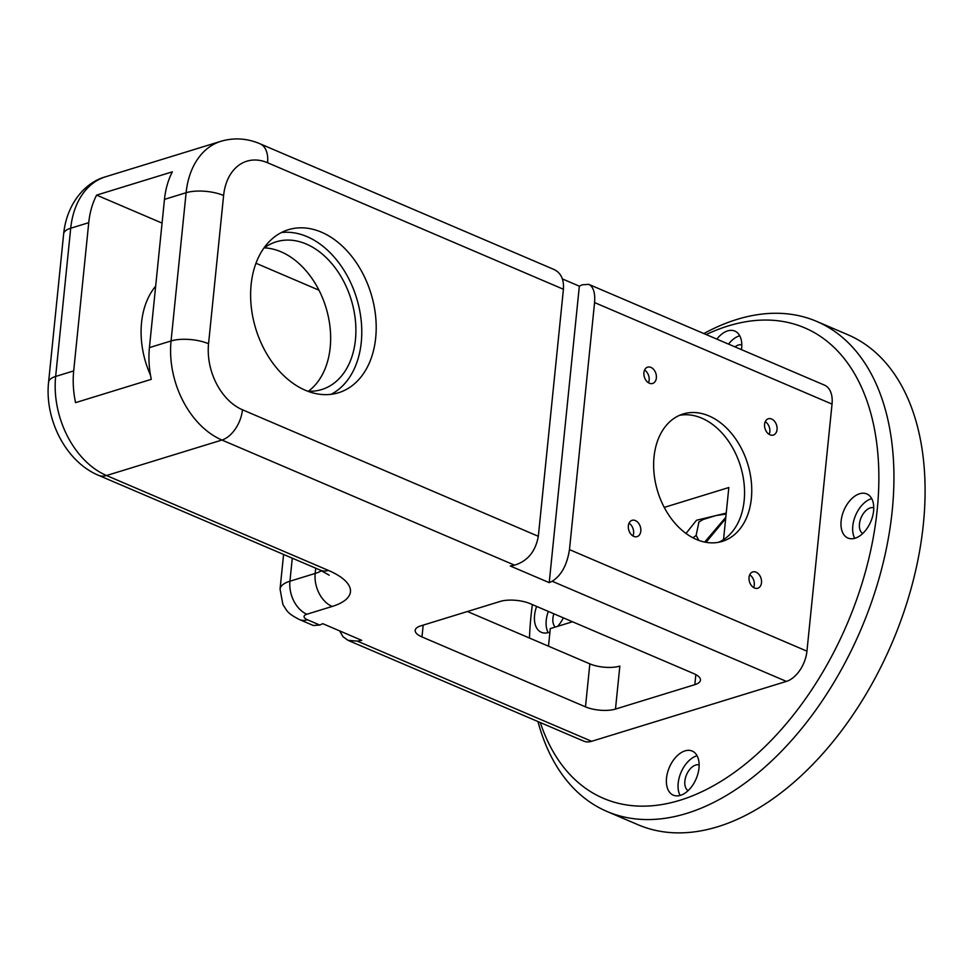 <?xml version="1.0" encoding="UTF-8"?>
<svg xmlns="http://www.w3.org/2000/svg" width="972" height="972" viewBox="0 0 972 972"><rect width="100%" height="100%" fill="white"/><g stroke="black" fill="none" stroke-linecap="round" stroke-linejoin="round"><path stroke-width="1.46" d="M321.562 570.71A42.647 15.491 5.8 0 1 315.183 573.444L289.935 581.207A37.313 13.559 -174.2 0 0 280.058 589.093L282.913 604.584C287.19 610.72 286.29 612.773 299.498 619.589L313.3 625.494L319.788 625.057L322.753 623.672L361.681 640.317L357.417 641.143L347.964 640.317L342.934 636.66L339.678 630.901M562.411 278.94L579.336 286.181L582.289 284.796L588.777 284.359L824.487 385.143A26.657 16.196 113.2 0 1 832.032 404.109L806.942 651.155A26.657 16.196 113.2 0 1 786.397 681.408L591.644 741.296A26.657 16.196 113.2 0 1 583.674 741.101L347.964 640.317M588.777 284.359C593.406 286.789 595.338 292.864 594.572 302.571L569.471 549.617C567.053 565.011 561.294 575.558 552.181 581.256L549.216 582.641L510.288 565.996L514.54 565.157C527.589 561.148 535.523 551.525 538.33 536.301L563.42 289.255C564.088 279.499 560.99 272.925 554.113 269.536L260.01 143.783C247.155 138.303 234.155 137.465 221.009 141.268A79.959 56.473 72.9 0 0 186.114 192.723L171.06 340.953A79.959 56.473 72.9 0 0 221.932 440.037L514.54 565.157M695.843 674.617L694.822 684.665L615.483 709.074L619.844 666.087A21.323 7.74 5.8 0 1 589.846 663.864L585.484 706.851A21.323 7.74 -174.2 0 0 615.483 709.074M585.484 706.851L421.982 636.939L423.185 625.118M694.822 684.665A21.323 7.74 -174.2 0 0 700.472 680.169A21.323 7.74 -174.2 0 0 693.68 673.572L530.177 603.661A21.323 7.74 -174.2 0 0 500.179 601.437L420.84 625.847A21.323 7.74 -174.2 0 0 415.19 630.342A21.323 7.74 -174.2 0 0 421.982 636.939M548.5 646.186L550.286 628.605L572.52 621.764M708.977 415.931A66.631 47.069 -107.1 0 1 751.271 481.31A66.631 47.069 -107.1 0 1 722.293 541.38A66.631 47.069 -107.1 0 1 657.716 491.528A66.631 47.069 -107.1 0 1 683.109 413.999A66.631 47.069 -107.1 0 1 708.977 415.931M633.78 536.386A8.529 6.026 -107.1 0 1 628.362 528.015A8.529 6.026 -107.1 0 1 632.079 520.324A8.529 6.026 -107.1 0 1 640.341 526.702A8.529 6.026 -107.1 0 1 637.085 536.629A8.529 6.026 -107.1 0 1 633.78 536.386M754.454 587.987A8.529 6.026 -107.1 0 1 749.048 579.616A8.529 6.026 -107.1 0 1 752.753 571.925A8.529 6.026 -107.1 0 1 761.015 578.304A8.529 6.026 -107.1 0 1 757.771 588.23A8.529 6.026 -107.1 0 1 754.454 587.987M770.018 434.812A8.529 6.026 -107.1 0 1 764.6 426.441A8.529 6.026 -107.1 0 1 768.317 418.762A8.529 6.026 -107.1 0 1 776.579 425.141A8.529 6.026 -107.1 0 1 773.323 435.055A8.529 6.026 -107.1 0 1 770.018 434.812M649.332 383.211A8.529 6.026 -107.1 0 1 643.926 374.84A8.529 6.026 -107.1 0 1 647.631 367.149A8.529 6.026 -107.1 0 1 655.893 373.54A8.529 6.026 -107.1 0 1 652.649 383.454A8.529 6.026 -107.1 0 1 649.332 383.211M321.44 232.174A85.293 60.24 -107.1 0 1 375.581 315.864A85.293 60.24 -107.1 0 1 338.475 392.749A85.293 60.24 -107.1 0 1 255.83 328.937A85.293 60.24 -107.1 0 1 288.344 229.72A85.293 60.24 -107.1 0 1 321.44 232.174M725.805 517.262L704.676 542.072M816.65 321.392L847.791 334.708A266.522 161.923 113.2 0 1 923.339 524.309A266.522 161.923 113.2 0 1 638.227 824.827L607.075 811.511A266.522 161.923 -66.8 0 0 892.187 510.993A266.522 161.923 -66.8 0 0 816.65 321.392A266.522 161.923 -66.8 0 0 703.837 333.566M698.819 540.396L696.134 535.317L698.953 521.94M692.781 537.71A10.656 9.562 -31.7 0 0 696.146 535.305M664.241 507.396L728.83 487.531L723.533 539.63M529.485 638.045A255.867 155.447 113.2 0 1 530.967 616.37A255.867 155.447 113.2 0 1 532.364 604.596M706.17 334.55A255.867 155.447 113.2 0 1 877.789 453.074A255.867 155.447 113.2 0 1 744.516 764.745A255.867 155.447 113.2 0 1 540.274 722.536M716.85 339.119A23.984 14.568 113.2 0 1 734.844 331.075A23.984 14.568 113.2 0 1 741.636 348.146A23.984 14.568 113.2 0 1 741.454 349.641M855.105 538.221A23.984 14.568 113.2 0 1 847.924 538.038A23.984 14.568 113.2 0 1 843.963 510.251A23.984 14.568 113.2 0 1 866.793 493.922A23.984 14.568 113.2 0 1 872.601 516.363A23.984 14.568 113.2 0 1 855.105 538.221M666.525 778.098A23.984 14.568 113.2 0 1 692.186 751.052A23.984 14.568 113.2 0 1 696.146 778.839A23.984 14.568 113.2 0 1 673.317 795.169A23.984 14.568 113.2 0 1 666.525 778.098M563.347 617.84A23.984 14.568 113.2 0 1 557.6 626.357M549.945 631.994A23.984 14.568 113.2 0 1 541.368 632.322A23.984 14.568 113.2 0 1 536.653 606.431M467.423 611.51L589.846 663.864M96.629 195.117L172.36 171.825A79.959 56.473 72.9 0 0 164.475 199.382L149.421 347.612A79.959 56.473 72.9 0 0 151.28 379.335L75.549 402.639A79.959 56.473 -107.1 0 1 73.69 370.903L88.744 222.673A79.959 56.473 -107.1 0 1 96.629 195.117L162.069 223.098M255.964 263.242L318.974 290.191M264.311 247.872A77.286 54.59 -107.1 0 1 325.924 307.383A77.286 54.59 -107.1 0 1 308.403 391.23M155.666 286.181A77.286 54.59 72.9 0 0 150.502 375.228M263.691 248.334A77.286 54.59 -107.1 0 1 276.267 241.797A77.286 54.59 -107.1 0 1 351.171 299.619A77.286 54.59 -107.1 0 1 321.708 389.541A77.286 54.59 -107.1 0 1 307.626 391.194M548.33 611.424A23.984 14.568 -66.8 0 0 548.147 632.614M553.87 613.794A14.13 8.578 -66.8 0 0 555.219 627.086M697.082 755.754A23.984 14.568 -66.8 0 0 678.201 783.092A23.984 14.568 -66.8 0 0 680.096 795.461M699.135 764.843A14.13 8.578 -66.8 0 0 684.871 781.051A14.13 8.578 -66.8 0 0 688.091 790.673M871.69 498.624A23.984 14.568 -66.8 0 0 855.639 515.245A23.984 14.568 -66.8 0 0 854.704 538.33M873.743 507.712A14.13 8.578 -66.8 0 0 861.143 517.602A14.13 8.578 -66.8 0 0 862.699 533.543M739.741 335.777A23.984 14.568 -66.8 0 0 728.526 344.112M741.794 344.866A14.13 8.578 -66.8 0 0 735.002 346.883M537.941 721.54A266.522 161.923 -66.8 0 0 607.075 811.511M549.216 582.641L579.336 286.181M648.482 382.774A8.529 6.026 72.9 0 0 644.582 370.065M769.168 434.375A8.529 6.026 72.9 0 0 765.256 421.666M753.616 587.538A8.529 6.026 72.9 0 0 749.704 574.829M632.93 535.937A8.529 6.026 72.9 0 0 629.018 523.228M718.624 542.279A66.631 47.069 72.9 0 0 743.75 480.909A66.631 47.069 72.9 0 0 701.76 418.154A66.631 47.069 72.9 0 0 679.574 415.323M281.321 232.575A85.293 60.24 -107.1 0 1 307.018 236.621A85.293 60.24 -107.1 0 1 360.478 315.062A85.293 60.24 -107.1 0 1 331.075 394.328M591.644 741.296L357.417 641.143M552.181 581.256L786.397 681.408M319.788 625.057L307.468 619.784A10.656 3.876 5.8 0 1 306.885 614.231L332.132 606.467A69.291 25.175 -174.2 0 0 328.415 570.418L106.519 475.527L221.932 440.037A26.657 16.196 113.2 0 0 242.465 409.783A53.302 37.653 -107.1 0 1 208.555 343.736A26.657 9.684 -174.2 0 0 171.06 340.953L149.421 347.612M594.572 302.571L832.032 404.109M806.942 651.155L569.471 549.617M328.415 570.418A26.657 16.196 -66.8 0 1 320.444 570.212L98.549 475.332C65.817 461.724 44.469 419.382 48.6 382.081L63.654 233.851A26.657 9.684 5.8 0 1 70.713 228.226A79.959 56.473 -107.1 0 1 105.596 176.77L221.009 141.268M48.6 382.081A26.657 9.684 5.8 0 1 55.647 376.456L70.713 228.226L88.744 222.673M98.549 475.332A26.657 16.196 -66.8 0 0 106.519 475.527A79.959 56.473 -107.1 0 1 55.647 376.456L73.69 370.903M315.718 568.195L315.183 573.444A26.657 18.82 72.9 0 0 332.132 606.467M292.28 558.171L289.935 581.207A26.657 18.82 72.9 0 0 306.885 614.231M299.498 619.589A26.657 16.196 -66.8 0 0 307.468 619.784M538.33 536.301L242.465 409.783M208.555 343.736L223.609 195.506A26.657 9.684 -174.2 0 0 186.114 192.723L164.475 199.382M223.609 195.506A53.302 37.653 -107.1 0 1 267.567 162.737A26.657 16.196 -66.8 0 0 260.01 143.783M267.567 162.737L563.42 289.255M726.23 513.107L696.499 520.263L686.001 533.458M63.654 233.851C66.679 203.962 84.977 182.359 105.596 176.77M320.444 570.212L329.204 575.193M283.581 554.453L280.058 589.093M706.037 542.327L725.671 518.611M698.589 522.231L703.133 519.498L715.939 515.561L726.133 514.018"/></g></svg>
